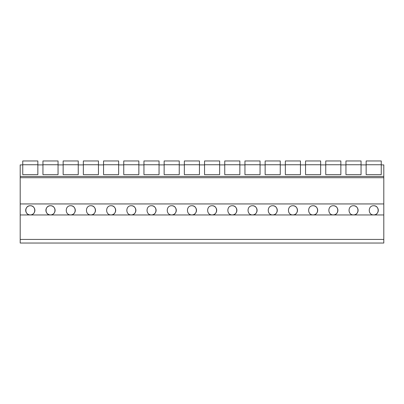 <?xml version="1.0" encoding="UTF-8"?>
<svg xmlns="http://www.w3.org/2000/svg" width="404" height="404" viewBox="0 0 404 404"><rect width="100%" height="100%" fill="white"/><g stroke="black" fill="none" stroke-linecap="round" stroke-linejoin="round"><path stroke-width="0.61" d="M20.2 239.426L20.2 243.036L383.8 243.036L383.8 214.958L20.2 214.958L20.2 239.426L383.8 239.426M383.8 214.958L383.8 203.944L20.2 203.944L20.2 214.958M20.2 203.944L20.2 176.432L383.8 176.432L383.8 177.699L20.2 177.699M22.745 174.644L37.855 174.644L22.745 174.644L22.745 164.898L20.2 164.898L20.2 176.432M30.3 205.742C24.386 205.484 24.371 215.16 30.3 214.913A4.585 4.585 0 0 0 34.885 210.327A4.585 4.585 0 0 0 30.3 205.742C36.214 205.484 36.229 215.16 30.3 214.913A4.585 4.585 0 0 1 25.715 210.327A4.585 4.585 0 0 1 30.3 205.742M151.5 205.742C145.586 205.484 145.571 215.16 151.5 214.913A4.585 4.585 0 0 0 156.085 210.327A4.585 4.585 0 0 0 151.5 205.742C157.414 205.484 157.429 215.16 151.5 214.913M171.7 205.742C165.786 205.484 165.771 215.16 171.7 214.913A4.585 4.585 0 0 0 176.285 210.327A4.585 4.585 0 0 0 171.7 205.742C177.614 205.484 177.629 215.16 171.7 214.913M191.9 205.742C185.986 205.484 185.971 215.16 191.9 214.913A4.585 4.585 0 0 0 196.485 210.327A4.585 4.585 0 0 0 191.9 205.742C197.814 205.484 197.829 215.16 191.9 214.913M70.7 205.742C64.786 205.484 64.771 215.16 70.7 214.913A4.585 4.585 0 0 0 75.285 210.327A4.585 4.585 0 0 0 70.7 205.742C76.614 205.484 76.629 215.16 70.7 214.913M50.5 205.742C56.414 205.484 56.429 215.16 50.5 214.913A4.585 4.585 0 0 0 55.085 210.327A4.585 4.585 0 0 0 50.5 205.742C44.586 205.484 44.571 215.16 50.5 214.913A4.585 4.585 0 0 1 45.915 210.327A4.585 4.585 0 0 1 50.5 205.742M111.1 205.742C105.186 205.484 105.171 215.16 111.1 214.913A4.585 4.585 0 0 0 115.685 210.327A4.585 4.585 0 0 0 111.1 205.742C117.014 205.484 117.029 215.16 111.1 214.913M90.9 205.742C84.986 205.484 84.971 215.16 90.9 214.913A4.585 4.585 0 0 0 95.485 210.327A4.585 4.585 0 0 0 90.9 205.742C96.814 205.484 96.829 215.16 90.9 214.913M131.3 205.742C137.214 205.484 137.229 215.16 131.3 214.913A4.585 4.585 0 0 0 135.885 210.327A4.585 4.585 0 0 0 131.3 205.742C125.386 205.484 125.371 215.16 131.3 214.913M272.7 205.742C266.786 205.484 266.771 215.16 272.7 214.913A4.585 4.585 0 0 0 277.285 210.327A4.585 4.585 0 0 0 272.7 205.742C278.614 205.484 278.629 215.16 272.7 214.913M313.1 205.742C307.186 205.484 307.171 215.16 313.1 214.913A4.585 4.585 0 0 0 317.685 210.327A4.585 4.585 0 0 0 313.1 205.742C319.014 205.484 319.029 215.16 313.1 214.913M333.3 205.742C327.386 205.484 327.371 215.16 333.3 214.913A4.585 4.585 0 0 0 337.885 210.327A4.585 4.585 0 0 0 333.3 205.742C339.214 205.484 339.229 215.16 333.3 214.913M353.5 205.742C347.586 205.484 347.571 215.16 353.5 214.913A4.585 4.585 0 0 0 358.085 210.327A4.585 4.585 0 0 0 353.5 205.742C359.414 205.484 359.429 215.16 353.5 214.913M232.3 205.742C226.386 205.484 226.371 215.16 232.3 214.913A4.585 4.585 0 0 0 236.885 210.327A4.585 4.585 0 0 0 232.3 205.742C238.214 205.484 238.229 215.16 232.3 214.913M212.1 205.742C218.014 205.484 218.029 215.16 212.1 214.913A4.585 4.585 0 0 0 216.685 210.327A4.585 4.585 0 0 0 212.1 205.742C206.186 205.484 206.171 215.16 212.1 214.913M292.9 205.742C298.814 205.484 298.829 215.16 292.9 214.913A4.585 4.585 0 0 0 297.485 210.327A4.585 4.585 0 0 0 292.9 205.742C286.986 205.484 286.971 215.16 292.9 214.913M252.5 205.742C258.414 205.484 258.429 215.16 252.5 214.913A4.585 4.585 0 0 0 257.085 210.327A4.585 4.585 0 0 0 252.5 205.742C246.586 205.484 246.571 215.16 252.5 214.913M373.7 205.742C379.614 205.484 379.629 215.16 373.7 214.913A4.585 4.585 0 0 0 378.285 210.327A4.585 4.585 0 0 0 373.7 205.742C367.786 205.484 367.771 215.16 373.7 214.913M383.8 203.944L383.8 177.699M361.055 174.644L345.945 174.644L361.055 174.644L361.055 164.898L366.145 164.898L366.145 174.644L381.255 174.644L381.255 164.898L383.8 164.898L383.8 176.432M345.945 174.644L345.945 164.898L340.855 164.898L340.855 174.644L325.745 174.644L325.745 164.898L320.655 164.898L320.655 174.644L305.545 174.644L305.545 164.898L300.455 164.898L300.455 174.644L285.345 174.644L285.345 164.898L280.255 164.898L280.255 174.644L265.145 174.644L265.145 164.898L260.055 164.898L260.055 174.644L244.945 174.644L244.945 164.898L239.855 164.898L239.855 174.644L224.745 174.644L224.745 164.898L219.655 164.898L219.655 174.644L204.545 174.644L204.545 164.898L199.455 164.898L199.455 174.644L184.345 174.644L184.345 164.898L179.255 164.898L179.255 174.644L164.145 174.644L164.145 164.898L159.055 164.898L159.055 174.644L143.945 174.644L143.945 164.898L138.855 164.898L138.855 174.644L123.745 174.644L123.745 164.898L118.655 164.898L118.655 174.644L103.545 174.644L103.545 164.898L98.455 164.898L98.455 174.644L83.345 174.644L83.345 164.898L78.255 164.898L78.255 174.644L63.145 174.644L63.145 164.898L58.055 164.898L58.055 174.644L42.945 174.644L42.945 164.898L37.855 164.898L37.855 174.644M381.255 174.644L366.145 174.644M22.745 164.741L37.855 164.741L37.855 160.964L22.745 160.964L22.745 164.898M42.945 164.741L58.055 164.741L58.055 160.964L42.945 160.964L42.945 164.898M42.945 174.644L58.055 174.644M63.145 164.741L78.255 164.741L78.255 160.964L63.145 160.964L63.145 164.898M63.145 174.644L78.255 174.644M83.345 164.741L98.455 164.741L98.455 160.964L83.345 160.964L83.345 164.898M83.345 174.644L98.455 174.644M103.545 164.741L118.655 164.741L118.655 160.964L103.545 160.964L103.545 164.898M103.545 174.644L118.655 174.644M123.745 164.741L138.855 164.741L138.855 160.964L123.745 160.964L123.745 164.898M123.745 174.644L138.855 174.644M143.945 164.741L159.055 164.741L159.055 160.964L143.945 160.964L143.945 164.898M143.945 174.644L159.055 174.644M164.145 164.741L179.255 164.741L179.255 160.964L164.145 160.964L164.145 164.898M164.145 174.644L179.255 174.644M184.345 164.741L199.455 164.741L199.455 160.964L184.345 160.964L184.345 164.898M184.345 174.644L199.455 174.644M204.545 164.741L219.655 164.741L219.655 160.964L204.545 160.964L204.545 164.898M204.545 174.644L219.655 174.644M224.745 164.741L239.855 164.741L239.855 160.964L224.745 160.964L224.745 164.898M224.745 174.644L239.855 174.644M244.945 164.741L260.055 164.741L260.055 160.964L244.945 160.964L244.945 164.898M244.945 174.644L260.055 174.644M265.145 164.741L280.255 164.741L280.255 160.964L265.145 160.964L265.145 164.898M265.145 174.644L280.255 174.644M285.345 164.741L300.455 164.741L300.455 160.964L285.345 160.964L285.345 164.898M285.345 174.644L300.455 174.644M305.545 164.741L320.655 164.741L320.655 160.964L305.545 160.964L305.545 164.898M305.545 174.644L320.655 174.644M325.745 164.741L340.855 164.741L340.855 160.964L325.745 160.964L325.745 164.898M325.745 174.644L340.855 174.644M345.945 164.741L361.055 164.741L361.055 160.964L345.945 160.964L345.945 164.898M366.145 164.741L381.255 164.741L381.255 160.964L366.145 160.964L366.145 164.898"/></g></svg>
